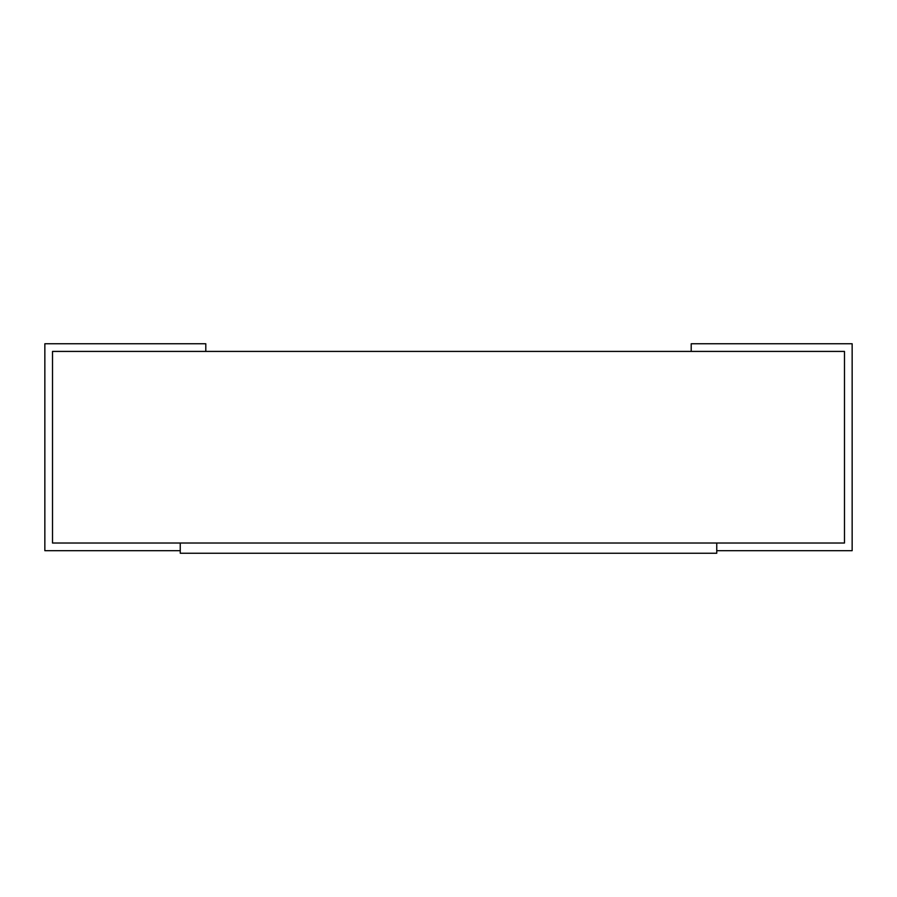 <?xml version="1.0" encoding="UTF-8"?>
<svg xmlns="http://www.w3.org/2000/svg" width="897" height="897" viewBox="0 0 897 897"><rect width="100%" height="100%" fill="white"/><g stroke="black" fill="none" stroke-linecap="round" stroke-linejoin="round"><path stroke-width="0.67" stroke-dasharray="4.49 3.36" d="M844.481 351.422L844.481 543.021L844.481 351.422L52.519 351.422L52.519 543.021L844.481 543.021L716.748 543.021L716.748 550.691L852.15 550.691L852.15 343.753L691.206 343.753L691.206 351.422L844.481 351.422M205.794 351.422L205.794 343.753L44.85 343.753L44.85 550.691L180.252 550.691L180.252 543.021L180.252 553.247L716.748 553.247L716.748 543.021L52.519 543.021L52.519 351.422L205.794 351.422"/><path stroke-width="1.35" d="M844.481 351.422L844.481 543.021L52.519 543.021L52.519 351.422L844.481 351.422L844.481 543.021L716.748 543.021L716.748 550.691L852.15 550.691L852.15 343.753L691.206 343.753L691.206 351.422L844.481 351.422M205.794 343.753L205.794 351.422L52.519 351.422L52.519 543.021L180.252 543.021L180.252 550.691L44.85 550.691L44.85 343.753L205.794 343.753M180.252 543.021L716.748 543.021L716.748 553.247L180.252 553.247L180.252 543.021"/></g></svg>
